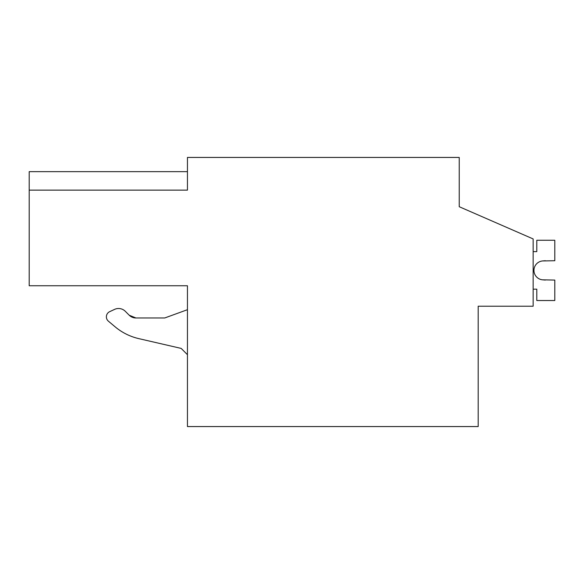 <?xml version="1.0" encoding="UTF-8"?>
<svg xmlns="http://www.w3.org/2000/svg" width="584" height="584" viewBox="0 0 584 584"><rect width="100%" height="100%" fill="white"/><g stroke="black" fill="none" stroke-linecap="round" stroke-linejoin="round"><path stroke-width="0.88" d="M533.148 306.213L478.186 306.213L478.186 426.561L187.449 426.561L187.449 285.758L29.2 285.758L29.2 190.128L187.449 190.128L187.449 157.439L459.228 157.439L459.228 206.714L533.148 238.936L533.148 306.213M29.2 171.652L187.449 171.652L29.2 171.652L29.2 190.128M459.228 194.392L459.228 206.714M184.077 285.758L187.449 285.758M138.846 338.64L181.171 348.407L138.846 338.64A56.86 56.86 0 0 1 115.085 326.792L108.405 321.185L115.085 326.792M114.573 309.389L109.661 311.681L114.573 309.389A9.475 9.475 0 0 1 125.275 311.279L129.203 315.207L135.904 317.981L164.71 317.981L135.904 317.981L129.203 315.207A9.475 9.475 0 0 0 135.904 317.981M187.449 309.695L164.71 317.981M181.171 348.407L187.449 354.692M109.661 311.681A5.687 5.687 0 0 0 108.405 321.185M533.148 289.16L536.798 289.16L536.798 300.526L554.8 300.526L554.8 280.072L542.602 279.831A9.475 9.475 0 0 1 533.951 270.392A9.475 9.475 0 0 1 542.602 260.953L554.8 260.719L554.8 240.258L536.798 240.258L536.798 251.631L533.148 251.631M545.325 280.072L542.602 279.831A9.475 9.475 0 0 1 533.951 270.392A9.475 9.475 0 0 1 542.602 260.953L545.325 260.719L542.602 260.953A9.475 9.475 0 0 0 533.951 270.392A9.475 9.475 0 0 0 542.602 279.831A9.475 9.475 0 0 1 533.951 270.392A9.475 9.475 0 0 1 542.602 260.953A9.475 9.475 0 0 0 533.951 270.392A9.475 9.475 0 0 0 542.602 279.831A9.475 9.475 0 0 1 533.951 270.392A9.475 9.475 0 0 1 542.602 260.953A9.475 9.475 0 0 0 533.951 270.392A9.475 9.475 0 0 0 542.602 279.831L545.325 280.072"/></g></svg>
